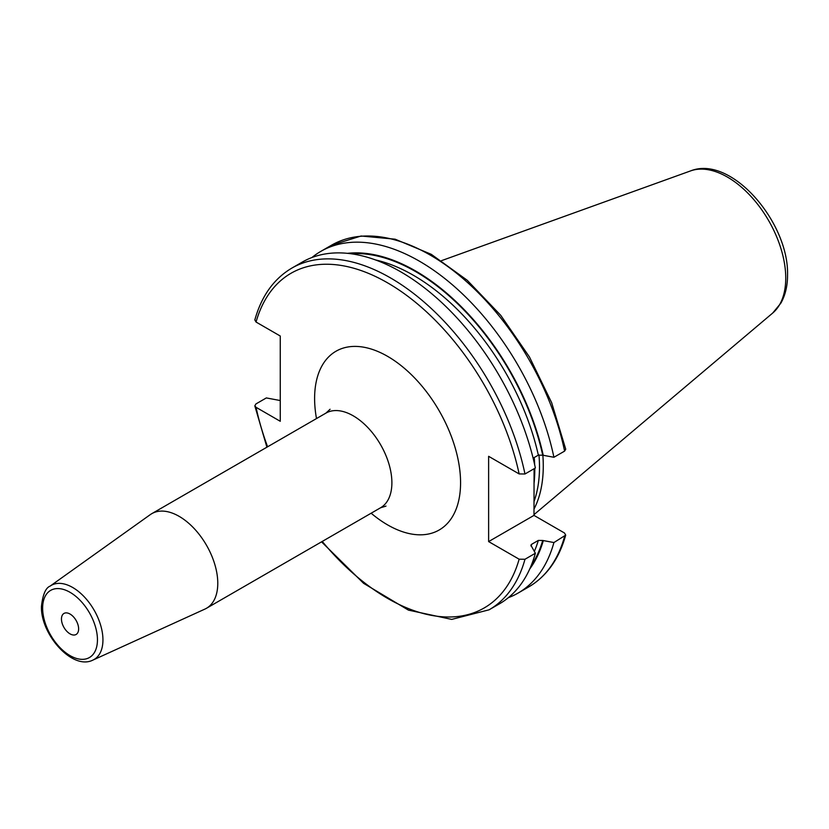 <?xml version="1.0" encoding="UTF-8"?>
<svg xmlns="http://www.w3.org/2000/svg" width="829" height="829" viewBox="0 0 829 829"><rect width="100%" height="100%" fill="white"/><g stroke="black" fill="none" stroke-linecap="round" stroke-linejoin="round"><path stroke-width="1.24" d="M533.99 509.089A141.075 81.449 60 0 0 543.275 465.919A141.075 81.449 -120 0 0 542.86 455.287M538.954 454.883A139.946 80.796 -120 0 1 539.492 467.183A139.946 80.796 60 0 1 533.99 501.597M534.083 468.737L533.99 515.389L488.623 541.586L488.623 456.313L519.141 473.929L524.975 473.991A197.271 113.894 -120 0 0 291.818 268.119C273.86 278.762 261.529 296.026 254.835 319.921L256.047 322.035L280.264 336.025L280.264 421.287L256.047 407.308L254.814 405.847L255.933 403.941L266.337 397.93L280.264 400.542M533.99 457.66L534.011 461.836M533.99 515.389L564.497 533.006L565.71 535.119L553.917 542.549L542.726 540.467L538.342 540.415L531.69 544.259L530.871 545.171L535.368 553.254L524.975 559.264L519.141 559.202L488.623 541.586M564.611 451.111A197.271 113.894 -120 0 0 331.455 245.239L361.092 236.006L395.143 239.198L431.287 254.327L467.235 280.285L500.706 315.289L529.482 357.019L551.648 402.666L565.73 449.194L564.611 451.111L553.917 457.276L542.726 455.204A187.199 108.081 -120 0 0 350.957 253.736M543.285 455.525A187.965 108.516 -120 0 0 347.506 253.332M543.285 540.788A187.965 108.516 60 0 1 529.741 568.974M291.818 268.119L302.222 262.119A197.271 113.894 -120 0 1 535.368 467.991L524.975 473.991M542.726 455.204L538.342 455.152L533.12 458.168M553.917 457.276A197.271 113.894 -120 0 0 320.771 251.405A197.271 113.894 -120 0 0 311.932 257.518M508.332 597.688A197.271 113.894 -120 0 0 518.042 593.098A197.271 113.894 -120 0 0 553.917 542.549M524.975 559.264A197.271 113.894 60 0 1 489.089 609.812L499.493 603.802A197.271 113.894 -120 0 0 535.368 553.254M217.778 583.274A54.641 31.543 -120 0 0 193.924 528.28A54.641 31.543 -120 0 0 151.821 513.648A54.641 31.543 -120 0 0 150.339 514.591L50.123 586.113A42.797 24.704 60 0 1 83.48 596.02A42.797 24.704 60 0 1 102.941 639.905A42.797 24.704 60 0 1 92.848 660.122L204.898 609.097A54.641 31.543 60 0 0 206.462 608.289A54.641 31.543 60 0 0 217.778 583.274M61.46 618.994A12.145 7.015 60 0 1 63.968 613.439A12.145 7.015 60 0 1 73.325 616.693A12.145 7.015 60 0 1 78.631 628.91A12.145 7.015 60 0 1 76.113 634.465A12.145 7.015 60 0 1 66.755 631.221A12.145 7.015 60 0 1 61.46 618.994M690.609 170.898A82.527 47.647 -120 0 1 752.473 198.079A82.527 47.647 -120 0 1 785.747 278.129A82.527 47.647 60 0 1 772.69 313.061L780.897 303.113C785.364 295.114 787.581 285.736 787.55 274.979C788.98 222.514 731.261 154.65 690.609 170.898L441.577 260.638M534.011 483.659A139.946 80.796 60 0 0 534.778 469.908A139.946 80.796 -120 0 0 534.767 468.344M534.674 464.758A139.946 80.796 -120 0 0 534.218 457.525M267.601 446.8A193.219 111.563 60 0 1 256.047 407.308M519.141 473.929A193.219 111.563 -120 0 0 387.589 282.855A193.219 111.563 -120 0 0 256.047 322.035M519.141 559.202A193.219 111.563 60 0 1 322.243 541.441M371.133 513.213A103.21 59.595 -120 0 0 460.572 482.758A103.21 59.595 -120 0 0 387.589 356.346A103.21 59.595 -120 0 0 314.606 398.48A103.21 59.595 -120 0 0 316.491 418.572M564.611 536.373A197.271 113.894 60 0 1 528.726 586.922C546.684 576.29 559.015 559.015 565.71 535.119M542.726 540.467A187.199 108.081 60 0 1 531.12 565.782M538.342 455.152A184.162 106.33 -120 0 0 375.464 259.923M531.69 544.259A184.162 106.33 60 0 1 531.078 546.197M538.342 540.415A184.162 106.33 60 0 1 534.394 551.275M385.993 506.104L380.563 507.773A54.641 31.543 -120 0 0 391.889 482.758A54.641 31.543 -120 0 0 368.035 427.764A54.641 31.543 -120 0 0 325.921 413.122L330.087 409.257M97.449 639.781A38.756 22.373 60 0 1 70.04 655.604A38.756 22.373 60 0 1 42.631 608.134A38.756 22.373 60 0 1 70.04 592.31A38.756 22.373 60 0 1 97.449 639.781M772.69 313.061L533.99 514.643M331.455 245.239L320.771 251.405M528.726 586.922L518.042 593.098M321.548 541.845L363.599 583.326L408.428 610.123L451.712 619.398L489.089 609.812M266.907 447.194L254.814 405.847M325.921 413.122L151.821 513.648M380.563 507.773L206.462 608.289M50.123 586.113C45.657 587.823 42.766 594.611 41.45 606.476C40.569 634.434 72.392 670.495 92.848 660.122"/></g></svg>
